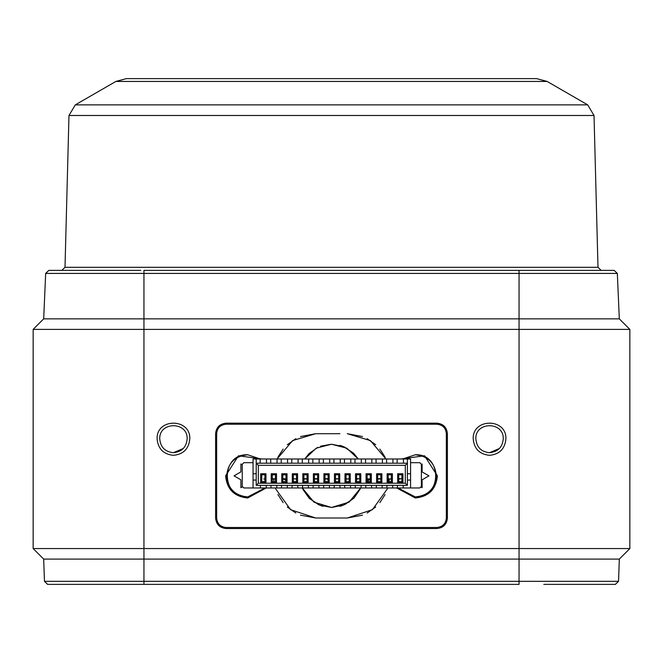 <?xml version="1.0" encoding="UTF-8"?>
<svg xmlns="http://www.w3.org/2000/svg" width="663" height="663" viewBox="0 0 663 663"><rect width="100%" height="100%" fill="white"/><g stroke="black" fill="none" stroke-linecap="round" stroke-linejoin="round"><path stroke-width="0.99" d="M308.999 453.649L304.756 458.995L316.234 448.171L331.5 444.243L346.766 448.171L358.235 458.995L353.851 453.5M354.025 498.029L360.697 487.968L349.053 502.14L331.5 507.46L313.947 502.14L302.303 487.968M275.443 478.943L272.286 478.703M275.443 478.703L273.869 479.009M307.052 478.794L303.894 478.703M307.052 478.703L305.477 479.009M337.235 479.009L336.481 478.968M264.91 479.009L263.775 478.984M293.361 478.703L296.518 479.009M389.885 479.009L388.186 478.703M388.186 478.935L388.999 479.009M391.344 478.703L389.769 479.009M359.736 478.703L356.578 478.703L359.736 478.703M380.811 478.703L377.653 478.703L380.811 478.703M401.886 478.703L398.72 478.703L401.886 478.703M324.969 478.703L328.127 478.703M326.113 478.993L328.127 478.926M346.045 478.719L347.619 479.009L346.045 478.703M349.202 478.703L347.619 479.009M368.81 479.009L367.111 478.703M367.111 478.785L368.471 479.009M370.277 478.703L368.694 479.009M317.594 478.719L314.428 478.703M317.594 478.703L316.011 479.009M326.544 479.009L324.969 479.009M328.127 479.324L326.552 479.009M285.985 478.868L282.819 478.703M285.985 478.703L284.402 479.009M256.216 473.747L253.059 473.747L253.059 480.07L256.216 480.07M256.216 485.333L258.321 483.228L258.321 465.318L256.216 463.205L407.413 463.205L407.413 485.333L256.216 485.333L256.216 458.995L253.059 458.995L253.059 473.747M410.579 462.683L419.795 462.683L421.378 464.257L421.378 486.385L419.795 487.968L253.059 487.968L253.059 480.07M260.435 487.968L260.435 485.333M253.059 487.968L243.835 487.968L242.252 486.385L242.252 464.257L243.835 462.683L253.059 462.683M256.216 458.995L410.579 458.995L410.579 473.747L407.413 473.747M258.321 465.318L405.308 465.318L407.413 463.205L407.413 458.995M308.113 482.697L302.842 482.697L302.842 473.747L308.113 473.747L308.113 482.697L307.052 481.645L307.052 474.799L308.113 473.747M318.646 482.697L313.375 482.697L313.375 473.747L318.646 473.747L318.646 482.697L317.594 481.645L317.594 474.799L318.646 473.747M329.179 482.697L323.917 482.697L323.917 473.747L329.179 473.747L329.179 482.697L328.127 481.645L328.127 474.799L329.179 473.747M260.692 473.747L265.962 473.747L265.962 482.697L260.692 482.697L260.692 473.747L261.744 474.799L264.91 474.799L264.91 481.645L265.962 482.697M271.233 473.747L276.496 473.747L276.496 482.697L271.233 482.697L271.233 473.747L272.286 474.799L275.443 474.799L275.443 481.645L276.496 482.697M281.767 473.747L287.038 473.747L287.038 482.697L281.767 482.697L281.767 473.747L282.819 474.799L285.985 474.799L285.985 481.645L287.038 482.697M292.3 473.747L297.571 473.747L297.571 482.697L292.3 482.697L292.3 473.747L293.361 474.799L296.518 474.799L296.518 481.645L297.571 482.697M371.33 482.697L366.059 482.697L366.059 473.747L371.33 473.747L371.33 482.697L370.277 481.645L370.277 474.799L371.33 473.747M381.863 482.697L376.601 482.697L376.601 473.747L381.863 473.747L381.863 482.697L380.811 481.645L380.811 474.799L381.863 473.747M392.405 482.697L387.134 482.697L387.134 473.747L392.405 473.747L392.405 482.697L391.344 481.645L391.344 474.799L392.405 473.747M402.938 482.697L397.667 482.697L397.667 473.747L402.938 473.747L402.938 482.697L401.886 481.645L401.886 474.799L402.938 473.747M334.45 473.747L339.721 473.747L339.721 482.697L334.45 482.697L334.45 473.747L335.503 474.799L338.669 474.799L338.669 481.645L339.721 482.697M344.984 473.747L350.255 473.747L350.255 482.697L344.984 482.697L344.984 473.747L346.045 474.799L349.202 474.799L349.202 481.645L350.255 482.697M355.525 473.747L360.788 473.747L360.788 482.697L355.525 482.697L355.525 473.747L356.578 474.799L359.736 474.799L359.736 481.645L360.788 482.697M258.321 483.228L405.308 483.228L405.308 465.318M407.413 485.333L405.308 483.228M329.445 485.333L329.445 487.968M334.185 487.968L334.185 485.333M323.652 485.333L323.652 487.968M318.911 487.968L318.911 485.333M313.11 485.333L313.11 487.968M308.37 487.968L308.37 485.333M302.577 485.333L302.577 487.968M297.836 487.968L297.836 485.333M292.043 487.968L292.043 485.333M287.303 485.333L287.303 487.968M281.502 487.968L281.502 485.333M276.761 485.333L276.761 487.968M270.968 487.968L270.968 485.333M266.228 485.333L266.228 487.968L247.73 497.979C234.296 496.67 226.92 489.294 225.611 475.852L238.448 455.771L262.067 458.995M403.203 487.968L403.203 485.333M407.413 480.07L410.579 480.07L410.579 487.968M397.41 485.333L397.41 487.968M392.662 487.968L392.662 485.333M386.869 485.333L386.869 487.968M382.128 487.968L382.128 485.333M376.335 485.333L376.335 487.968M371.595 487.968L371.595 485.333M365.794 485.333L365.794 487.968M361.053 485.333L361.053 487.968M355.26 487.968L355.26 485.333M350.52 485.333L350.52 487.968M344.727 487.968L344.727 485.333M339.978 485.333L339.978 487.968M410.579 480.07L410.579 473.747M329.71 463.205L329.71 458.995M323.387 463.205L323.387 458.995M319.168 463.205L319.168 458.995M312.853 463.205L312.853 458.995M308.635 463.205L308.635 458.995M302.311 463.205L302.311 458.995M298.101 463.205L298.101 458.995M291.778 458.995L291.778 463.205M287.56 463.205L287.56 458.995M281.236 458.995L281.236 463.205M277.026 463.205L277.026 458.995M270.703 458.995L270.703 463.205M266.493 463.205L266.493 458.995M260.169 458.995L260.169 463.205M403.469 463.205L403.469 458.995M397.145 463.205L397.145 458.995M392.927 463.205L392.927 458.995M386.604 463.205L386.604 458.995M382.394 463.205L382.394 458.995M376.07 463.205L376.07 458.995M371.852 463.205L371.852 458.995M365.537 463.205L365.537 458.995M361.318 463.205L361.318 458.995M354.995 458.995L354.995 463.205M350.785 463.205L350.785 458.995M344.462 458.995L344.462 463.205M340.243 463.205L340.243 458.995M333.92 458.995L333.92 463.205M302.842 473.747L303.894 474.799L303.894 481.645L302.842 482.697M303.894 481.645L307.052 481.645M307.052 474.799L303.894 474.799M313.375 473.747L314.428 474.799L314.428 481.645L313.375 482.697M314.428 481.645L317.594 481.645M317.594 474.799L314.428 474.799M323.917 473.747L324.969 474.799L324.969 481.645L323.917 482.697M324.969 481.645L328.127 481.645M328.127 474.799L324.969 474.799M265.962 473.747L264.91 474.799M260.692 482.697L261.744 481.645L261.744 474.799M264.91 481.645L261.744 481.645M276.496 473.747L275.443 474.799M271.233 482.697L272.286 481.645L272.286 474.799M275.443 481.645L272.286 481.645M287.038 473.747L285.985 474.799M281.767 482.697L282.819 481.645L282.819 474.799M285.985 481.645L282.819 481.645M297.571 473.747L296.518 474.799M292.3 482.697L293.361 481.645L293.361 474.799M296.518 481.645L293.361 481.645M366.059 473.747L367.111 474.799L367.111 481.645L366.059 482.697M367.111 481.645L370.277 481.645M370.277 474.799L367.111 474.799M376.601 473.747L377.653 474.799L377.653 481.645L376.601 482.697M377.653 481.645L380.811 481.645M380.811 474.799L377.653 474.799M387.134 473.747L388.186 474.799L388.186 481.645L387.134 482.697M388.186 481.645L391.344 481.645M391.344 474.799L388.186 474.799M397.667 473.747L398.72 474.799L398.72 481.645L397.667 482.697M398.72 481.645L401.886 481.645M401.886 474.799L398.72 474.799M339.721 473.747L338.669 474.799M334.45 482.697L335.503 481.645L335.503 474.799M338.669 481.645L335.503 481.645M350.255 473.747L349.202 474.799M344.984 482.697L346.045 481.645L346.045 474.799M349.202 481.645L346.045 481.645M360.788 473.747L359.736 474.799M355.525 482.697L356.578 481.645L356.578 474.799M359.736 481.645L356.578 481.645M587.542 584.376L543.809 584.376L615.38 584.376L618.538 581.327L619.317 559.091L629.85 548.558L629.85 329.395L619.317 318.853L629.85 329.395L33.15 329.395L33.15 548.558L43.683 559.091L44.462 581.327L47.62 584.376L119.191 584.376L75.458 584.376M90.102 270.388L140.771 270.388L48.83 270.388L45.672 273.413L43.683 318.853L33.15 329.395L43.683 318.853L619.317 318.853L617.328 273.413L519.054 273.413L519.054 548.558L33.15 548.558L43.683 559.091L143.946 559.091L143.946 273.413L519.054 273.413L519.054 318.853M619.317 559.091L629.85 548.558L519.054 548.558L519.054 559.091L143.946 559.091L143.946 581.327L44.462 581.327L47.62 584.376L143.946 584.376L143.946 581.327L519.054 581.327L519.054 559.091L619.317 559.091M615.38 584.376L543.809 584.376M618.538 581.327L519.054 581.327L519.054 584.376L119.191 584.376M61.841 270.388L65.007 267.313L597.993 267.313L601.159 270.388L614.17 270.388L617.328 273.413L614.17 270.388L519.054 270.388L519.054 273.413M522.229 270.388L572.898 270.388L522.229 270.388M48.83 270.388L140.771 270.388M45.672 273.413L143.946 273.413L143.946 270.388L519.054 270.388M597.993 267.313L594.023 115.495L587.7 104.87L547.124 81.441L115.876 81.441L75.3 104.87L68.977 115.495L65.007 267.313M226.133 528.535C219.735 527.914 216.221 524.4 215.599 518.002L215.599 433.701C216.221 427.303 219.735 423.79 226.133 423.168L436.867 423.168C443.265 423.79 446.779 427.303 447.401 433.701L447.401 518.002C446.779 524.4 443.265 527.914 436.867 528.535L226.133 528.535L218.79 525.552M505.877 438.972C504.916 448.892 499.471 454.337 489.551 455.307C479.631 454.337 474.186 448.892 473.216 438.972C472.205 417.905 506.897 417.905 505.877 438.972M189.784 438.972C188.814 448.892 183.369 454.337 173.449 455.307C163.529 454.337 158.084 448.892 157.123 438.972C156.103 417.905 190.795 417.905 189.784 438.972M218.682 525.452L215.599 518.002M444.318 426.251L436.867 423.168M475.852 438.972C476.664 447.293 481.23 451.859 489.551 452.672C497.872 451.859 502.438 447.293 503.25 438.972C504.095 421.303 475.006 421.303 475.852 438.972M159.75 438.972C160.562 447.293 165.128 451.859 173.449 452.672C181.77 451.859 186.336 447.293 187.148 438.972C187.994 421.303 158.905 421.303 159.75 438.972M547.124 81.441L536.582 78.624L126.418 78.624L115.876 81.441M489.551 452.672L499.372 448.52M173.449 452.672L183.278 448.52M310.632 78.624L314.477 78.624M226.133 424.221L436.867 424.221C442.619 424.792 445.785 427.95 446.348 433.701L446.348 518.002C445.785 523.753 442.619 526.911 436.867 527.483L226.133 527.483C220.381 526.911 217.215 523.753 216.652 518.002L216.652 433.701C217.215 427.95 220.381 424.792 226.133 424.221M396.756 487.968L415.27 497.979C428.704 496.67 436.08 489.294 437.389 475.852L424.552 455.771L400.933 458.995M362.528 515.151L347.304 518.002L315.696 518.002L347.304 518.002L372.457 509.665L387.432 488.73M339.928 433.701L315.696 433.701L339.928 433.701M415.27 496.927C428.066 495.675 435.085 488.648 436.337 475.852C435.085 463.056 428.066 456.028 415.27 454.777L402.623 458.995L415.27 454.777C442.453 453.475 442.453 498.228 415.27 496.927L398.024 487.968L415.27 496.927M247.73 496.927L264.976 487.968L247.73 496.927C220.547 498.228 220.547 453.475 247.73 454.777C234.934 456.028 227.915 463.056 226.663 475.852C227.915 488.648 234.934 495.675 247.73 496.927M260.377 458.995L247.73 454.777L260.377 458.995M323.072 433.701L315.696 433.701L292.615 440.588L277.068 458.995M385.932 458.995L370.385 440.588L347.304 433.701L362.528 436.552M367.153 438.674L375.714 444.724M379.849 449.075L385.079 457.155M389.33 479.009L389.048 481.645M385.079 494.54L379.849 502.629M375.714 506.98L367.153 513.029M339.928 518.002L347.304 518.002M300.472 515.151L315.696 518.002L290.543 509.665L275.568 488.73M273.952 481.645L273.67 479.009M295.847 513.029L287.286 506.98M283.151 502.629L277.921 494.54M277.921 457.155L283.151 449.075M287.286 444.724L295.847 438.674M300.472 436.552L315.696 433.701M308.975 453.674L304.756 458.995L308.834 453.824M309.149 453.5L317.817 447.351M320.619 446.174L331.293 444.243M339.928 445.387L342.44 446.199M344.453 447.019L353.528 453.185M360.332 488.805L354.166 497.88M343.815 504.966L353.851 498.203L345.183 504.352M342.381 505.529L339.928 506.325M343.6 505.057L331.74 507.46M331.5 507.46L319.624 505.148M319.4 505.057L309.323 498.377M302.991 489.509L309.149 498.203L302.386 488.167M320.527 446.207L331.26 444.243M331.5 444.243L343.376 446.555L331.5 444.243M353.702 453.351L343.6 446.647L353.677 453.326M323.072 506.325L320.56 505.504M318.547 504.684L309.472 498.518M421.171 487.164L422.107 487.703L422.107 479.805L428.953 475.852L422.107 471.899L422.107 464.001L421.378 464.423M242.252 464.788L240.893 464.001L240.893 471.899L234.047 475.852L240.893 479.805L240.893 487.703L242.326 486.874M335.503 478.752L338.669 478.752M367.111 479.714L370.277 478.951L367.111 481.553M314.428 478.959L317.594 479.076M285.985 480.12L284.452 479.639L285.985 480.484M594.023 115.495L68.977 115.495M587.7 104.87L75.3 104.87M283.607 479.009L282.819 479.009M275.443 479.009L272.286 479.009M307.052 479.009L303.894 479.009M358.161 479.009L356.578 479.009M349.202 479.009L346.045 479.009M380.811 479.009L377.653 479.009M400.303 479.009L398.72 479.009M391.344 479.009L388.186 479.009M314.428 480.874L314.834 481.645M283.151 478.819L284.452 479.639"/></g></svg>
